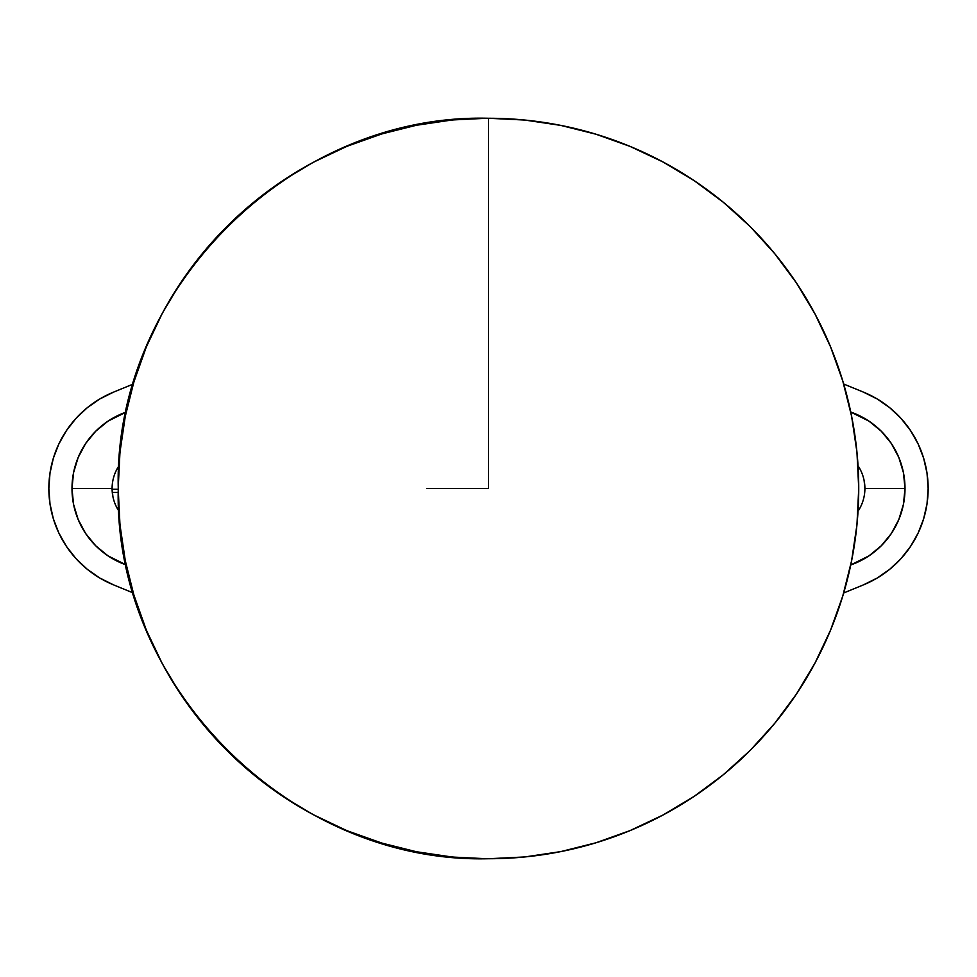 <?xml version="1.0" encoding="UTF-8"?>
<svg xmlns="http://www.w3.org/2000/svg" width="977" height="977" viewBox="0 0 977 977"><rect width="100%" height="100%" fill="white"/><g stroke="black" fill="none" stroke-linecap="round" stroke-linejoin="round"><path stroke-width="1.47" d="M112.099 488.5A40.875 40.875 0 0 0 118.962 511.179A40.875 40.875 0 0 1 118.962 465.821A40.875 40.875 0 0 0 112.099 488.5L71.993 488.5L112.099 488.5L112.88 496.475M126.253 564.95A80.993 80.993 0 0 1 71.993 488.5L73.544 472.697L78.16 457.505L85.634 443.509L95.709 431.236L107.983 421.16L126.253 412.05A80.993 80.993 0 0 0 71.993 488.5L73.544 504.303L78.16 519.495L85.634 533.491L95.709 545.764L107.983 555.84L126.253 564.95M858.038 511.179A40.875 40.875 0 0 0 864.901 488.5L905.007 488.5A80.993 80.993 0 0 1 850.747 564.95L869.017 555.84L881.291 545.764L891.366 533.491L898.84 519.495L903.456 504.303L905.007 488.5L864.901 488.5A40.875 40.875 0 0 1 858.038 511.179M113.479 584.844A104.124 104.124 0 0 1 48.85 488.5L49.986 503.827L53.356 518.811L58.913 533.149L66.509 546.509L75.986 558.6L87.136 569.176L99.727 577.981L113.479 584.844L133.312 592.978L113.479 584.844M58.913 443.851L53.356 458.189L49.986 473.173L48.85 488.5A104.124 104.124 0 0 1 113.479 392.156L133.312 384.022L113.479 392.156L99.727 399.019L87.136 407.824L75.986 418.4L66.509 430.491L58.913 443.851L53.356 458.189L49.986 473.173L48.85 488.5L49.986 503.827L53.356 518.811L58.913 533.149M863.521 584.844L843.688 592.978L863.521 584.844L877.273 577.981L889.864 569.176L901.014 558.6L910.491 546.509L918.087 533.149L923.644 518.811L927.014 503.827L928.15 488.5L927.014 473.173L923.644 458.189L918.087 443.851L910.491 430.491L901.014 418.4L889.864 407.824L877.273 399.019L863.521 392.156L843.688 384.022L863.521 392.156A104.124 104.124 0 0 1 863.521 584.844L877.273 577.981L889.864 569.176L901.014 558.6M850.747 412.05L869.017 421.16L881.291 431.236L891.366 443.509L898.84 457.505L903.456 472.697L905.007 488.5A80.993 80.993 0 0 0 850.747 412.05M75.986 558.6L87.136 569.176M918.087 533.149L923.644 518.811L927.014 503.827L928.15 488.5L927.014 473.173L923.644 458.189L918.087 443.851M901.014 418.4L889.864 407.824M113.479 392.156L99.727 399.019L87.136 407.824L75.986 418.4M864.12 480.525L864.901 488.5A40.875 40.875 0 0 0 858.038 465.821A40.875 40.875 0 0 1 864.901 488.5M488.5 488.5L426.79 488.5L488.5 488.5L488.5 118.266A370.234 370.234 0 0 1 858.734 488.5A370.234 370.234 0 0 0 488.5 118.266C290.67 113.161 113.161 290.67 118.266 488.5A370.234 370.234 0 0 1 488.5 118.266L488.5 488.5M118.266 488.5C113.161 686.33 290.67 863.839 488.5 858.734A370.234 370.234 0 0 0 858.734 488.5A370.234 370.234 0 0 1 488.5 858.734A370.234 370.234 0 0 1 118.266 488.5M118.278 490.478L119.878 522.927M120.244 526.701L125.019 558.893M125.764 562.618L133.629 594.053M134.215 595.97L145.805 628.614M147.1 631.74L161.95 662.968M162.951 664.824L179.56 692.534M181.795 695.868L201.042 721.82M203.582 724.922L225.284 748.87M228.068 751.655L252.188 773.503M255.156 775.946L281.168 795.229M284.466 797.44L312.176 814.049M313.971 815.013L345.26 829.9M348.386 831.195L381.03 842.785M382.947 843.371L414.443 851.248M418.229 852.005L450.446 856.768M454.195 857.134L486.461 858.722M488.5 858.734L524.783 856.951L560.725 851.614L595.97 842.785L630.177 830.548L663.029 815.013L694.195 796.34L723.371 774.688L750.299 750.299L774.688 723.371L796.34 694.195L815.013 663.029L830.548 630.177L842.785 595.97L851.614 560.725L856.951 524.783L858.734 488.5L856.951 452.217L851.614 416.275L842.785 381.03L830.548 346.823L815.013 313.971L796.34 282.805L774.688 253.629L750.299 226.701L723.371 202.312L694.195 180.66L663.029 161.987L630.177 146.452L595.97 134.215L560.725 125.386L524.783 120.049L488.5 118.266M486.522 118.278L454.073 119.878M450.299 120.244L418.107 125.019M414.382 125.764L382.947 133.629M381.03 134.215L348.386 145.805M345.26 147.1L314.032 161.95M312.176 162.951L284.466 179.56M281.132 181.795L255.18 201.042M252.078 203.582L228.13 225.284M225.345 228.068L203.497 252.188M201.054 255.156L181.771 281.168M179.56 284.466L162.951 312.176M161.987 313.971L147.1 345.26M145.805 348.386L134.215 381.03M133.629 382.947L125.752 414.443M124.995 418.229L120.232 450.446M119.866 454.195L118.278 486.461M118.266 489.269L112.111 489.269L118.266 489.269M112.282 492.359L118.29 492.359L112.282 492.359"/></g></svg>
